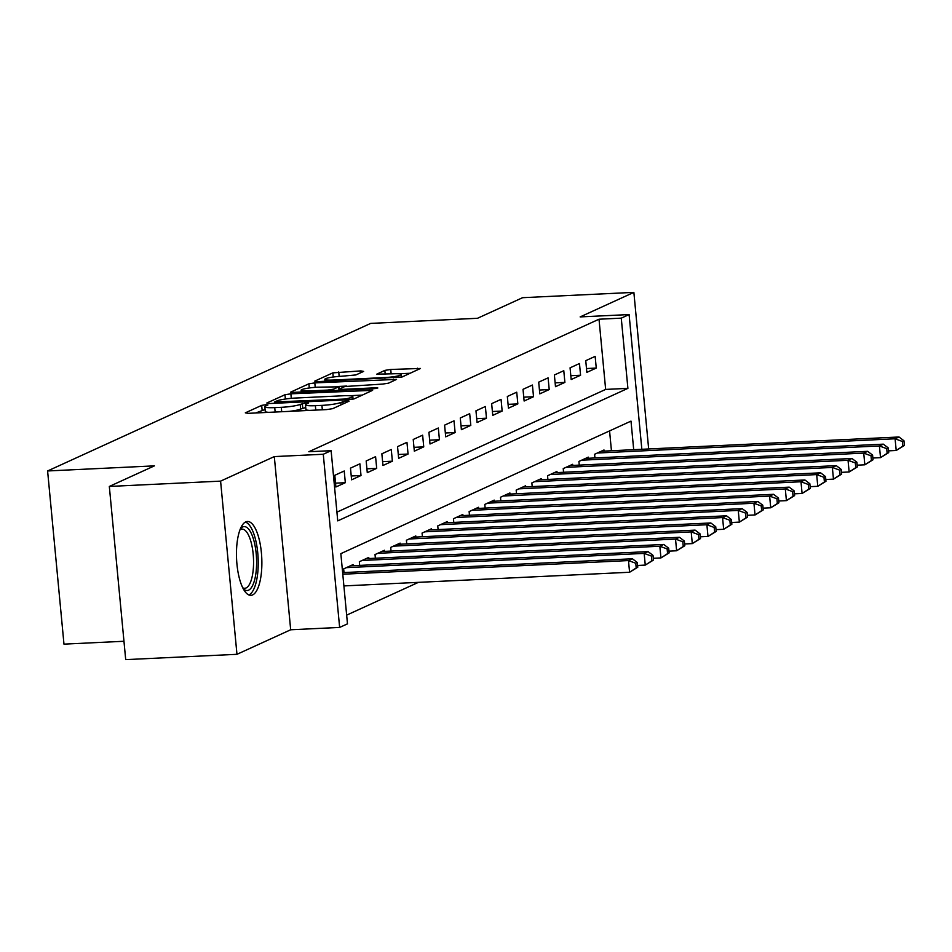 <?xml version="1.0" encoding="UTF-8"?>
<svg xmlns="http://www.w3.org/2000/svg" width="952" height="952" viewBox="0 0 952 952"><rect width="100%" height="100%" fill="white"/><g stroke="black" fill="none" stroke-linecap="round" stroke-linejoin="round"><path stroke-width="1.43" d="M265.81 404.731L261.681 405.373L245.319 412.847L248.151 413.335L326.786 409.574L332.7 408.658L349.051 401.197L347.075 400.851L340.816 402.446A14.887 1.892 -5.4 0 1 321.919 405.373L315.362 405.683A14.887 1.892 -5.4 0 1 305.473 404.838A14.887 1.892 -5.4 0 1 306.306 404.1L308.615 402.97L306.449 402.791L300.189 404.398A14.887 1.892 -5.4 0 1 281.292 407.313L274.735 407.623A14.887 1.892 -5.4 0 1 264.834 406.778A14.887 1.892 -5.4 0 1 265.679 406.04L267.976 404.921L265.81 404.731M265.096 409.503L255.719 412.978M305.723 407.551L300.63 409.074L300.189 404.398M245.723 521.898A36.973 12.602 87.3 0 0 236.727 561.501A36.973 12.602 87.3 0 0 250.935 595.333A36.973 12.602 87.3 0 0 252.625 594.917A36.973 12.602 87.3 0 0 261.61 555.302A36.973 12.602 87.3 0 0 247.401 521.482A36.973 12.602 87.3 0 0 245.723 521.898M363.64 371.399L360.808 370.899L332.843 372.863L314.672 381.169L317.504 381.657L402.053 376.992L420.475 368.46L390.737 369.471L384.834 370.387L376.79 374.16L393.105 373.791A12.447 1.583 -5.4 0 1 401.375 374.505A12.447 1.583 -5.4 0 1 384.87 377.551L333.093 380.038A12.447 1.583 -5.4 0 1 324.822 379.324A12.447 1.583 -5.4 0 1 341.328 376.266L355.87 374.945L363.64 371.399M336.925 512.152L605.65 389.416L599.01 319.217L621.263 318.147L629.105 314.565L641.838 449.296M109.325 486.448L220.59 481.129L236.965 654.31L125.7 659.629L109.325 486.448L154.414 465.861L47.6 470.966L370.685 323.394L477.499 318.289L522.6 297.69L633.865 292.371L580.149 316.909L629.105 314.565M236.965 654.31L290.681 629.772L274.307 456.591L220.59 481.129M274.307 456.591L323.275 454.259L331.118 450.677L337.746 520.875L627.903 388.356L621.263 318.147M599.01 319.217L308.853 451.736L331.118 450.677M290.872 393.819L284.969 394.735L266.798 403.029L269.63 403.529L348.265 399.769L354.168 398.852L372.601 390.332L290.872 393.819L291.3 398.341M290.741 392.093L308.9 383.799L314.815 382.894L396.544 379.396L388.499 383.18L382.597 384.084L344.791 386.524L339.376 389.106L342.47 389.368L375.671 387.785L377.837 387.976L373.517 388.773L290.776 392.498M648.669 448.963L633.865 292.371M344.219 470.99L334.807 475.286L335.913 486.984L345.326 482.688L344.219 470.99M359.904 463.826L350.491 468.122L351.597 479.82L361.01 475.524L359.904 463.826M375.588 456.662L366.175 460.958L367.282 472.656L376.695 468.36L375.588 456.662M391.272 449.499L381.859 453.795L382.966 465.492L392.379 461.196L391.272 449.499M406.956 442.335L397.543 446.631L398.65 458.328L408.063 454.033L406.956 442.335M422.64 435.171L413.227 439.467L414.334 451.165L423.747 446.869L422.64 435.171M438.325 428.007L428.912 432.303L430.018 444.001L439.431 439.705L438.325 428.007M454.009 420.843L444.596 425.139L445.703 436.837L455.115 432.541L454.009 420.843M469.693 413.68L460.28 417.976L461.387 429.673L470.8 425.377L469.693 413.68M485.377 406.516L475.964 410.812L477.071 422.51L486.472 418.214L485.377 406.516M501.061 399.352L491.648 403.648L492.755 415.346L502.156 411.05L501.061 399.352M516.734 392.188L507.333 396.484L508.439 408.182L517.84 403.886L516.734 392.188M532.418 385.024L523.017 389.32L524.124 401.018L533.525 396.722L532.418 385.024M548.102 377.861L538.701 382.157L539.808 393.854L549.209 389.558L548.102 377.861M563.786 370.697L554.385 374.993L555.492 386.69L564.893 382.395L563.786 370.697M579.471 363.533L570.069 367.829L571.176 379.527L580.577 375.231L579.471 363.533M586.848 372.375L596.261 368.067L595.155 356.369L585.754 360.665L586.848 372.375M346.659 615.123L418.392 582.362M611.446 450.748L609.566 430.911M344.005 572.557L343.66 568.891L353.061 564.596L353.168 565.714M359.689 565.393L359.344 561.728L368.745 557.432L368.852 558.55M375.374 558.241L375.028 554.564L384.43 550.268L384.537 551.386M391.058 551.077L390.713 547.4L400.114 543.104L400.221 544.223M406.742 543.913L406.397 540.236L415.798 535.94L415.905 537.059M422.426 536.75L422.069 533.072L431.482 528.777L431.589 529.895M438.11 529.586L437.753 525.909L447.166 521.613L447.273 522.731M453.795 522.422L453.438 518.745L462.85 514.449L462.958 515.567M469.479 515.258L469.122 511.581L478.535 507.285L478.642 508.404M485.163 508.094L484.806 504.417L494.219 500.121L494.326 501.24M500.835 500.93L500.49 497.253L509.903 492.957L510.01 494.076M516.519 493.767L516.174 490.09L525.587 485.794L525.694 486.912M532.204 486.603L531.859 482.926L541.271 478.63L541.379 479.748M547.888 479.439L547.543 475.762L556.956 471.466L557.063 472.585M563.572 472.275L563.227 468.598L572.64 464.302L572.747 465.421M579.256 465.111L578.911 461.434L588.324 457.138L588.431 458.257M594.94 457.948L594.595 454.271L604.008 449.975L604.115 451.093M47.6 470.966L63.974 644.135L123.962 641.267M633.699 449.677L630.997 421.117L340.84 553.647L347.48 623.846L339.638 627.428L323.275 454.259M290.681 629.772L339.638 627.428M605.65 389.416L627.903 388.356M345.326 482.688L335.556 483.152M361.01 475.524L351.24 475.988M376.695 468.36L366.925 468.824M392.379 461.196L382.597 461.66M408.063 454.033L398.281 454.497M423.747 446.869L413.965 447.333M439.431 439.705L429.649 440.169M455.115 432.541L445.334 433.005M470.8 425.377L461.018 425.841M486.472 418.214L476.702 418.678M502.156 411.05L492.386 411.514M517.84 403.886L508.07 404.35M533.525 396.722L523.755 397.186M549.209 389.558L539.439 390.034M564.893 382.395L555.123 382.871M580.577 375.231L570.807 375.707M596.261 368.067L586.491 368.543M264.834 406.778L265.287 411.454A14.887 1.892 -5.4 0 0 268.904 412.347M289.289 411.371A14.887 1.892 -5.4 0 0 300.63 409.074M305.473 404.838L305.913 409.515A14.887 1.892 -5.4 0 0 309.543 410.395M362.379 395.104L349.194 395.734M274.604 401.97L345.612 399.007L351.978 397.353A14.887 1.892 -5.4 0 0 352.823 396.627A14.887 1.892 -5.4 0 0 342.934 395.77L295.751 398.031A14.887 1.892 -5.4 0 0 276.842 400.947L274.604 401.97M338.757 386.441L346.504 386.072M317.611 387.19A12.447 1.583 -5.4 0 0 301.106 390.249A12.447 1.583 -5.4 0 0 309.376 390.951L327.619 390.082L333.521 389.166L338.674 386.821L317.611 387.19M410.252 373.243L398.733 373.791M637.781 567.225L637.328 562.537L635.769 563.263L636.21 567.939L637.781 567.225L629.581 572.259L628.475 560.561L632.39 558.776L342.637 572.628M343.898 585.92L629.581 572.259L636.21 567.939M342.791 574.223L628.475 560.561L635.769 563.263M632.39 558.776L637.328 562.537M240.368 528.812A31.987 10.9 -92.7 0 1 242.617 526.98A31.987 10.9 -92.7 0 1 256.195 553.743A31.987 10.9 -92.7 0 1 248.591 590.169A31.987 10.9 -92.7 0 1 243.236 588.693M242.76 587.777A29.619 10.103 87.3 0 0 244.795 588.277A29.619 10.103 87.3 0 0 246.151 587.931A29.619 10.103 87.3 0 0 253.351 556.194A29.619 10.103 87.3 0 0 241.963 529.098A29.619 10.103 87.3 0 0 240.618 529.431A29.619 10.103 87.3 0 0 239.987 529.776M248.841 594.929A36.735 12.519 87.3 0 0 249.031 594.845A36.735 12.519 87.3 0 0 258.099 557.693A36.735 12.519 87.3 0 0 245.366 522.077M653.465 560.062L653.012 555.385L651.454 556.099L651.894 560.776L653.465 560.062L645.266 565.095L644.159 553.398L648.074 551.613L350.324 565.845M637.614 565.464L645.266 565.095L651.894 560.776M346.397 567.642L644.159 553.398L651.454 556.099M648.074 551.613L653.012 555.385M669.137 552.898L668.697 548.221L667.126 548.935L667.578 553.612L669.137 552.898L660.938 557.932L659.843 546.234L663.758 544.449L366.008 558.681M653.298 558.3L660.938 557.932L667.578 553.612M362.081 560.478L659.843 546.234L667.126 548.935M663.758 544.449L668.697 548.221M684.821 545.734L684.381 541.057L682.81 541.771L683.262 546.448L684.821 545.734L676.622 550.768L675.527 539.07L679.442 537.285L381.692 551.517M668.982 551.137L676.622 550.768L683.262 546.448M377.765 553.314L675.527 539.07L682.81 541.771M679.442 537.285L684.381 541.057M700.505 538.57L700.065 533.893L698.494 534.607L698.947 539.284L700.505 538.57L692.306 543.604L691.2 531.906L695.127 530.121L397.377 544.354M684.655 543.973L692.306 543.604L698.947 539.284M393.45 546.15L691.2 531.906L698.494 534.607M695.127 530.121L700.065 533.893M716.19 531.406L715.749 526.73L714.178 527.444L714.631 532.12L716.19 531.406L707.99 536.452L706.884 524.742L710.811 522.957L413.061 537.19M700.339 536.809L707.99 536.452L714.631 532.12M409.134 538.987L706.884 524.742L714.178 527.444M710.811 522.957L715.749 526.73M731.874 524.243L731.433 519.566L729.863 520.28L730.315 524.957L731.874 524.243L723.675 529.288L722.568 517.579L726.495 515.794L428.745 530.026M716.023 529.645L723.675 529.288L730.315 524.957M424.818 531.823L722.568 517.579L729.863 520.28M726.495 515.794L731.433 519.566M747.558 517.079L747.118 512.402L745.547 513.116L745.999 517.793L747.558 517.079L739.359 522.124L738.252 510.415L742.179 508.63L444.429 522.862M731.707 522.481L739.359 522.124L745.999 517.793M440.502 524.659L738.252 510.415L745.547 513.116M742.179 508.63L747.118 512.402M763.242 509.915L762.802 505.238L761.231 505.952L761.671 510.629L763.242 509.915L755.043 514.961L753.936 503.251L757.863 501.466L460.113 515.698M747.391 515.318L755.043 514.961L761.671 510.629M456.187 517.495L753.936 503.251L761.231 505.952M757.863 501.466L762.802 505.238M778.926 502.751L778.486 498.075L776.915 498.788L777.356 503.465L778.926 502.751L770.727 507.797L769.621 496.087L773.548 494.302L475.798 508.535M763.076 508.154L770.727 507.797L777.356 503.465M471.871 510.332L769.621 496.087L776.915 498.788M773.548 494.302L778.486 498.075M794.611 495.587L794.17 490.911L792.599 491.625L793.04 496.301L794.611 495.587L786.412 500.633L785.305 488.923L789.232 487.138L491.47 501.371M778.76 500.99L786.412 500.633L793.04 496.301M487.555 503.168L785.305 488.923L792.599 491.625M789.232 487.138L794.17 490.911M810.295 488.424L809.854 483.747L808.284 484.461L808.724 489.138L810.295 488.424L802.096 493.469L800.989 481.76L804.916 479.975L507.154 494.207M794.444 493.826L802.096 493.469L808.724 489.138M503.239 496.004L800.989 481.76L808.284 484.461M804.916 479.975L809.854 483.747M825.979 481.26L825.539 476.583L823.968 477.297L824.408 481.974L825.979 481.26L817.78 486.305L816.673 474.596L820.6 472.811L522.838 487.043M810.128 486.662L817.78 486.305L824.408 481.974M518.923 488.84L816.673 474.596L823.968 477.297M820.6 472.811L825.539 476.583M841.663 474.096L841.223 469.419L839.652 470.133L840.092 474.81L841.663 474.096L833.464 479.142L832.357 467.444L836.284 465.647L538.523 479.879M825.812 479.51L833.464 479.142L840.092 474.81M534.607 481.676L832.357 467.444L839.652 470.133M836.284 465.647L841.223 469.419M857.347 466.932L856.907 462.255L855.336 462.969L855.777 467.646L857.347 466.932L849.148 471.978L848.042 460.28L851.969 458.483L554.207 472.727M841.497 472.347L849.148 471.978L855.777 467.646M550.292 474.512L848.042 460.28L855.336 462.969M851.969 458.483L856.907 462.255M873.032 459.768L872.591 455.092L871.02 455.806L871.461 460.482L873.032 459.768L864.832 464.814L863.726 453.116L867.653 451.319L569.891 465.564M857.181 465.183L864.832 464.814L871.461 460.482M565.976 467.349L863.726 453.116L871.02 455.806M867.653 451.319L872.591 455.092M888.716 452.605L888.275 447.928L886.705 448.642L887.145 453.319L888.716 452.605L880.517 457.65L879.41 445.952L883.337 444.156L585.575 458.4M872.865 458.019L880.517 457.65L887.145 453.319M581.66 460.185L879.41 445.952L886.705 448.642M883.337 444.156L888.275 447.928M904.4 445.441L903.96 440.764L902.389 441.478L902.829 446.167L904.4 445.441L896.201 450.486L895.094 438.789L899.021 436.992L601.259 451.236M888.549 450.855L896.201 450.486L902.829 446.167M597.344 453.021L895.094 438.789L902.389 441.478M899.021 436.992L903.96 440.764M262.121 410.05L261.681 405.373M343.16 403.886L342.934 401.482M302.748 408.11L302.308 403.422M275.152 412.049L274.735 407.623M281.709 411.728L281.292 407.313M315.778 410.098L315.362 405.683M322.335 409.788L321.919 405.373M341.042 404.85L340.816 402.446M369.673 391.772L369.507 390.058M285.374 399.019L284.969 394.735M276.675 403.196L276.592 402.315M345.695 399.888L345.612 399.007M349.872 399.65L349.753 398.376M352.169 399.352L351.978 397.353M309.293 387.976L308.9 383.799M315.231 387.345L314.815 382.894M393.604 380.848L393.45 379.134M342.553 390.249L342.47 389.368M375.743 388.559L375.671 387.785M309.459 391.831L309.376 390.951M327.702 390.963L327.619 390.082M333.664 390.677L333.521 389.166M339.019 390.415L338.674 386.821M333.176 380.907L333.093 380.038M384.941 378.432L384.87 377.551M385.191 374.172L384.834 370.387M391.153 373.886L390.737 369.471M417.547 369.911L417.392 368.198M333.236 377.016L332.843 372.863M339.174 376.397L338.745 371.958M360.975 372.613L360.808 370.899M274.533 403.291L274.426 402.125M353.061 399.185L352.823 396.627M339.495 390.391L339.376 389.106M301.284 392.224L301.106 390.249M339.305 390.403L338.948 386.583M325.013 381.3L324.822 379.324M401.625 377.147L401.375 374.505"/></g></svg>
